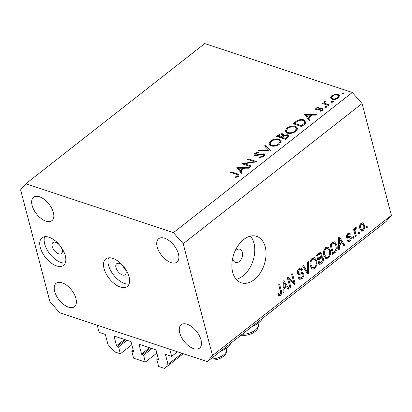 <?xml version="1.0" encoding="UTF-8"?>
<svg xmlns="http://www.w3.org/2000/svg" width="412" height="412" viewBox="0 0 412 412"><rect width="100%" height="100%" fill="white"/><g stroke="black" fill="none" stroke-linecap="round" stroke-linejoin="round"><path stroke-width="0.62" d="M171.629 356.385L165.876 354.48A0.7 0.376 51.9 0 0 165.593 354.5A0.7 0.376 51.9 0 0 165.526 354.887L168.008 364.347L164.512 368.426L158.63 366.474L156.828 359.594L158.203 360.052A0.7 0.376 51.9 0 0 158.481 360.026A0.7 0.376 51.9 0 0 158.553 359.645L156.143 350.468A0.7 0.376 51.9 0 0 155.494 349.731L139.488 344.427A0.7 0.376 51.9 0 0 139.204 344.453A0.7 0.376 51.9 0 0 139.138 344.834L141.543 354.006A0.7 0.376 51.9 0 0 142.192 354.747L143.572 355.206L145.374 362.081L133.617 358.188L131.814 351.307L133.189 351.766A0.7 0.376 51.9 0 0 133.473 351.74A0.7 0.376 51.9 0 0 133.54 351.359L131.134 342.181A0.7 0.376 51.9 0 0 130.48 341.445L114.474 336.141A0.7 0.376 51.9 0 0 114.191 336.161A0.7 0.376 51.9 0 0 114.124 336.547L116.529 345.719A0.7 0.376 51.9 0 0 117.183 346.461L118.558 346.914L120.361 353.795L114.485 351.848L107.975 344.458L105.493 334.997A0.7 0.376 51.9 0 0 104.844 334.256L99.091 332.35L97.211 325.186L169.749 349.216L171.629 356.385L177.5 351.786M120.361 353.795L131.825 344.813M118.558 346.914L127.009 340.291M131.814 351.307L133.236 350.195M145.374 362.081L156.838 353.105M143.572 355.206L152.023 348.583M156.828 359.594L158.249 358.481M164.512 368.426L183.294 353.707M168.008 364.347L182.094 353.311M251.871 326.701A20.276 10.748 -14.7 0 0 262.779 318.152M125.974 270.895A6.994 3.744 -128.1 0 0 121.772 264.782A6.994 3.744 -128.1 0 0 116.658 263.737A6.994 3.744 -128.1 0 0 115.968 267.584A6.994 3.744 -128.1 0 0 120.17 273.697A6.994 3.744 -128.1 0 0 125.284 274.742A6.994 3.744 -128.1 0 0 125.974 270.895M129.064 276.843A17.479 9.363 -128.1 0 0 118.558 261.553A17.479 9.363 -128.1 0 0 105.776 258.942A17.479 9.363 -128.1 0 0 104.051 268.557A17.479 9.363 -128.1 0 0 114.557 283.842A17.479 9.363 -128.1 0 0 127.339 286.458A17.479 9.363 -128.1 0 0 129.064 276.843M108.48 257.845A17.479 9.363 -128.1 0 0 108.464 265.096A17.479 9.363 -128.1 0 0 129.049 284.095M65.281 255.708A17.479 9.363 -128.1 0 0 54.775 240.417A17.479 9.363 -128.1 0 0 41.993 237.806A17.479 9.363 -128.1 0 0 40.268 247.421A17.479 9.363 -128.1 0 0 50.774 262.712A17.479 9.363 -128.1 0 0 63.556 265.323A17.479 9.363 -128.1 0 0 65.281 255.708M44.697 236.709A17.479 9.363 -128.1 0 0 44.681 243.961A17.479 9.363 -128.1 0 0 65.266 262.964M232.821 257.613A6.994 4.594 108.3 0 0 235.504 262.49A6.994 4.594 108.3 0 0 239.207 261.589A6.994 4.594 108.3 0 0 242.575 254.668A6.994 4.594 108.3 0 0 239.902 249.219A6.994 4.594 108.3 0 0 236.2 250.12A6.994 4.594 108.3 0 0 234.835 251.526M243.693 239.516A24.468 16.078 108.3 0 0 231.915 263.742A24.468 16.078 108.3 0 0 241.262 282.812A24.468 16.078 108.3 0 0 254.225 279.65A24.468 16.078 108.3 0 0 266.003 255.43A24.468 16.078 108.3 0 0 256.655 236.359A24.468 16.078 108.3 0 0 243.693 239.516M236.179 279.31A24.468 16.078 108.3 0 0 242.967 275.922A24.468 16.078 108.3 0 0 250.486 236.127M53.375 212.499A14.858 7.962 -128.1 0 0 44.444 199.506A14.858 7.962 -128.1 0 0 33.583 197.281A14.858 7.962 -128.1 0 0 32.115 205.454A14.858 7.962 -128.1 0 0 41.046 218.453A14.858 7.962 -128.1 0 0 51.907 220.672A14.858 7.962 -128.1 0 0 53.375 212.499M178.437 253.936A14.858 7.962 -128.1 0 0 169.512 240.943A14.858 7.962 -128.1 0 0 158.646 238.723A14.858 7.962 -128.1 0 0 157.178 246.896A14.858 7.962 -128.1 0 0 166.108 259.89A14.858 7.962 -128.1 0 0 176.969 262.109A14.858 7.962 -128.1 0 0 178.437 253.936M201.005 339.941A14.858 7.962 -128.1 0 0 192.074 326.948A14.858 7.962 -128.1 0 0 181.208 324.728A14.858 7.962 -128.1 0 0 179.74 332.896A14.858 7.962 -128.1 0 0 188.67 345.895A14.858 7.962 -128.1 0 0 199.537 348.114A14.858 7.962 -128.1 0 0 201.005 339.941M75.937 298.504A14.858 7.962 -128.1 0 0 67.007 285.506A14.858 7.962 -128.1 0 0 56.145 283.286A14.858 7.962 -128.1 0 0 54.678 291.459A14.858 7.962 -128.1 0 0 63.608 304.453A14.858 7.962 -128.1 0 0 74.469 306.677A14.858 7.962 -128.1 0 0 75.937 298.504M62.191 249.765A6.994 3.744 -128.1 0 0 57.989 243.647A6.994 3.744 -128.1 0 0 52.875 242.601A6.994 3.744 -128.1 0 0 52.185 246.448A6.994 3.744 -128.1 0 0 56.387 252.566A6.994 3.744 -128.1 0 0 61.501 253.612A6.994 3.744 -128.1 0 0 62.191 249.765M244.45 163.744L251.325 166.026L250.594 166.597L241.844 163.698L254.256 161.648L247.365 159.367L248.096 158.795L256.851 161.695L244.45 163.744L244.687 164.635M263.881 153.794L264.828 154.629L263.927 156.4L259.539 157.703L259.787 157.018L263.026 156.102L263.716 154.881L263.139 154.366L261.986 154.309L256.604 155.643L254.817 155.556L253.952 154.804L254.776 153.31L258.422 152.105L258.303 152.8L255.589 153.671L255.069 154.598L255.507 154.974L263.881 153.794L264.437 155.921M270.612 150.91L258.314 150.787L259.096 150.179L268.701 150.339L264.514 145.93L265.297 145.318L270.612 150.91M279.712 144.035C276.859 145.997 273.908 146.615 270.859 145.879L268.845 144.128L270.442 141.033C273.311 139.035 276.287 138.417 279.367 139.168L281.334 140.863L279.712 144.035M295.971 131.289C293.123 133.256 290.172 133.869 287.123 133.138L285.109 131.382L286.706 128.292C289.574 126.293 292.551 125.67 295.625 126.427L297.598 128.122L295.971 131.289M309.391 120.525L304.597 114.521L317.106 114.479L316.313 115.103L312.301 115.113L308.619 118.002L310.184 119.902L309.391 120.525M342.238 94.101L342.181 93.328L343.593 93.04L343.644 93.812L342.238 94.101L341.929 93.833M343.762 93.699L343.593 93.04L343.896 93.313M204.733 43.574L352.306 92.473L362.071 103.561L391.4 215.368L386.152 221.481L207.267 361.648L59.694 312.754L49.929 301.666L20.6 189.86L25.848 183.747L204.733 43.574M25.848 183.747L173.426 232.646L352.306 92.473M331.959 99.297L330.501 97.907L331.706 95.78L335.018 94.363L338.108 94.477L339.519 95.718L338.329 97.974C336.285 99.39 334.158 99.833 331.959 99.297M331.706 102.351L331.655 101.579L333.061 101.29L333.112 102.063L331.706 102.351L331.397 102.083M333.236 101.949L333.061 101.29L333.37 101.563M324.079 104.009L323.847 103.118L324.239 101.63L325.094 101.208L325.377 101.743L324.563 102.773L325.083 103.381L329.301 104.926L328.57 105.498L322.174 103.376L322.905 102.804L323.847 103.118L323.729 102.82M325.14 107.496L325.089 106.723L326.495 106.435L326.546 107.208L325.14 107.496L324.831 107.228M326.67 107.094L326.495 106.435L326.804 106.708M316.236 109.777L315.479 109.149L316.056 108.042L318.491 107.151L318.543 107.723L316.843 108.305L316.931 109.195L321.19 108.243L322.457 108.351L323.25 109.036L322.565 110.328L320 111.374L319.892 110.797L321.741 110.097L322.163 109.293L321.762 108.933L317.492 109.891L316.236 109.777M316.838 109.896L316.571 108.871L317.122 109.911M304.082 119.928L306.121 121.628L304.195 124.594L301.677 126.572L292.922 123.672L297.459 120.469C299.905 119.439 302.114 119.259 304.082 119.928L304.36 120.999M287.612 137.593L285.413 139.313L276.658 136.413L278.244 135.172C279.655 133.952 281.242 133.519 282.998 133.864L283.961 134.673L283.919 135.218L287.725 134.734L288.75 135.61L287.612 137.593M241.633 173.622L236.838 167.617L249.348 167.576L248.554 168.199L244.543 168.209L240.86 171.098L242.426 172.999L241.633 173.622M237.642 175.996L238.038 175.224L236.514 174.364L230.689 172.437L231.415 171.866L237.327 173.823L239.264 174.966L238.502 176.326L235.53 177.526L235.288 176.964L237.642 175.996L237.842 176.748M288.75 279.259L290.846 287.246L290.002 287.911L287.365 277.873L288.266 277.173L293.797 282.483L291.696 274.485L292.541 273.82L295.172 283.853L294.271 284.563L288.75 279.259L287.633 278.888M303.732 273.779C304.082 275.793 303.484 277.436 301.939 278.708L299.771 279.346L298.334 277.451L299.143 276.658L300.127 277.92L301.702 277.482C302.686 276.725 303.083 275.721 302.897 274.474L302.295 273.686L298.525 274.495L297.454 273.13C297.114 271.266 297.66 269.736 299.091 268.531L301.115 267.934L302.377 269.572L301.563 270.365L300.724 269.273L299.426 269.685L298.303 272.492L298.854 273.311L297.382 272.821L298.834 273.3L302.681 272.394L303.732 273.779L301.234 272.955L301.316 273.362M308.413 261.383L308.485 273.424L307.615 274.109L302.547 265.977L303.417 265.297L307.697 272.631L307.537 262.073L308.413 261.383M314.902 268.552L312.631 269.124L312.09 268.856L310.365 266.059C309.484 263.155 310.097 260.554 312.208 258.257L314.536 257.691L316.776 260.894L316.89 265.143L314.902 268.552L312.399 267.723L311.431 268.274M328.421 257.964L326.149 258.53L325.609 258.267L323.883 255.471C323.003 252.561 323.616 249.96 325.722 247.663L328.055 247.102L330.29 250.3L330.409 254.554L328.421 257.964L325.918 257.134L324.95 257.685M339.483 245.521L339.56 249.075L338.679 249.765L338.643 237.693L339.467 237.049L344.7 245.047L343.824 245.737L342.326 243.296L339.483 245.521L338.669 245.253M367.025 225.822L367.401 227.259L366.556 227.918L366.18 226.487L367.025 225.822M173.426 232.646L183.185 243.729L362.071 103.561M183.185 243.729L212.515 355.535L391.4 215.368M364.419 225.107C365.099 227.192 364.682 229.072 363.163 230.741L361.509 231.142L359.897 228.737C359.243 226.672 359.671 224.818 361.18 223.18L362.828 222.774L364.419 225.107L363.157 224.689M359.213 231.946L359.588 233.383L358.744 234.042L358.368 232.61L359.213 231.946M355.324 232.162L356.313 235.947L355.468 236.606L353.558 229.309L354.402 228.65L354.706 229.814L355.365 227.733L356.267 227.501L356.22 228.794L355.613 229.113L355.082 230.555L355.324 232.162L354.207 231.791M353.511 236.416L353.887 237.848L353.043 238.512L352.667 237.075L353.511 236.416M351.189 237.281C351.498 238.867 351.034 240.17 349.809 241.2L348.248 241.679L347.182 240.433L347.991 239.64L348.624 240.407L349.597 240.114L350.396 238.121L350.025 237.611L347.249 238.213L346.466 237.219C346.219 235.762 346.662 234.577 347.795 233.671L349.402 233.177L350.267 234.243L349.458 235.036L348.938 234.413L348.099 234.685L347.27 236.411L347.697 236.807L350.375 236.127L351.189 237.281L348.768 236.478M346.384 236.117L347.697 236.807M336.82 245.104C337.747 247.962 337.16 250.46 335.059 252.602L332.659 254.482L330.027 244.445L333.663 241.823L334.662 241.813L336.82 245.104L335.641 244.713M323.332 258.236C323.775 260.24 323.214 261.862 321.648 263.108L319.146 265.071L316.514 255.038L319.032 253.061L320.824 252.448L321.927 253.838L321.571 256.65L322.21 256.666L323.332 258.236L320.881 257.618M283.832 289.126L283.909 292.68L283.029 293.37L282.993 281.303L283.817 280.654L289.049 288.652L288.173 289.342L286.675 286.901L283.832 289.126L283.018 288.858M280.381 295.6L278.924 295.888L277.806 293.849L278.62 293.056L279.485 294.565L280.114 294.4L280.757 292.983L278.708 284.661L279.552 283.997L281.339 290.81C281.999 292.577 281.679 294.173 280.381 295.6L278.151 294.863M212.515 355.535L207.267 361.648M125.202 268.918A6.994 3.744 51.9 0 1 122.297 265.21M366.289 226.888L367.401 227.259M361 229.608L360.66 229.911L363.163 230.741M360.66 229.911L360.402 230.092M361.442 222.995L361.777 223.793M361.432 224.241C360.495 225.426 360.263 226.703 360.742 228.073L361.911 229.906L362.91 229.68C363.842 228.49 364.074 227.208 363.595 225.838L362.416 224.01L361.432 224.241L360.474 223.922M359.691 227.723L360.742 228.073M358.476 233.012L359.588 233.383M355.201 235.576L356.313 235.947M353.589 229.443L354.706 229.814M354.933 228.366L356.22 228.794M354.809 228.845L355.613 229.113M353.769 230.117L355.082 230.555M352.77 237.477L353.887 237.848M347.64 240.083L347.311 240.371L349.809 241.2M346.43 237.075L347.527 236.782L350.025 237.611M348.027 233.501L350.267 234.243M347.1 234.356L348.099 234.685M348.701 236.503L348.804 237.204M338.679 248.781L339.56 249.075M343.067 244.507L344.7 245.047M341.059 242.874L342.326 243.296M339.452 240.613L339.452 244.131L341.739 242.338L339.334 238.414L339.452 240.613L338.654 240.345M338.664 243.868L339.452 244.131M338.649 238.188L339.334 238.414M333.792 252.18L335.059 252.602M333.344 241.962L333.911 243.023M331.181 244.955L333.2 252.644L334.647 251.511L336.295 248.457L335.976 245.753L334.359 243.173L333.813 243.137L331.181 244.955L330.063 244.589M332.082 252.278L333.2 252.644M331.341 243.42L332.608 243.837M332.329 242.647L333.813 243.137M326.706 247.118L327.401 248.312M329.085 249.899L330.29 250.3M329.579 254.276L330.409 254.554M326.036 248.833C324.429 250.614 323.992 252.613 324.733 254.827L326.381 257.196L328.107 256.794C329.677 255.059 330.12 253.102 329.44 250.934L328.493 248.941L327.756 248.426L326.036 248.833L324.919 248.462M323.662 254.472L324.733 254.827M319.367 252.819L321.927 253.838M319.424 253.009L319.511 253.462M320.891 256.424L321.571 256.65M320.618 256.784L320.835 257.407M317.662 255.548L318.45 258.545L320.747 256.63L321.123 254.662L320.495 253.787L317.662 255.548L316.55 255.177M317.338 258.175L318.45 258.545M318.759 259.72L319.681 263.237L322.143 261.156L322.493 258.906L321.757 257.912L318.759 259.72L317.642 259.349M318.569 262.866L319.681 263.237M313.187 257.711L313.887 258.901M315.566 260.492L316.776 260.894M316.061 264.87L316.89 265.143M312.523 259.421C310.911 261.203 310.478 263.201 311.214 265.416L312.868 267.79L314.588 267.383C316.159 265.647 316.601 263.695 315.922 261.522L314.974 259.534L314.243 259.019L312.523 259.421L311.405 259.05M310.148 265.06L311.214 265.416M306.847 272.883L308.485 273.424M306.43 272.208L307.697 272.631M299.601 277.745L301.939 278.708M299.436 277.884L298.69 278.358M298.36 273.146L297.557 273.46M299.658 268.155L299.874 268.742L302.377 269.572M298.303 269.309L299.426 269.685M297.32 272.167L298.303 272.492M301.121 272.605L301.234 272.955M289.729 286.876L290.846 287.246M287.37 277.884L291.294 281.654L293.797 282.483M292.407 282.019L292.674 283.023L295.172 283.853M283.029 292.391L283.909 292.68M287.416 288.112L289.049 288.652M285.408 286.484L286.675 286.901M283.801 284.218L283.801 287.736L286.088 285.949L283.683 282.024L283.801 284.218L283.003 283.956M283.013 287.478L283.801 287.736M282.998 281.798L283.683 282.024M280.222 290.439L281.339 290.81M278.435 294.219L278.054 294.626M231.183 342.908A20.276 10.748 165.3 0 1 220.276 351.457M342.398 94.137L342.181 93.328M331.923 96.599L331.706 95.78M335.172 94.945L335.018 94.363M338.813 97.33L338.108 94.477M337.382 95.048C335.708 94.642 334.075 94.976 332.489 96.042L331.614 97.793L332.695 98.725C334.364 99.132 335.981 98.798 337.541 97.716L338.463 95.996L337.382 95.048M337.722 98.401L337.541 97.716M332.896 99.498L332.695 98.725M331.866 102.387L331.655 101.579M323.137 103.695L322.905 102.804M324.939 104.293L324.239 101.63M325.253 101.8L325.094 101.208M325.362 104.432L325.083 103.381M325.3 107.537L325.089 106.723M316.534 109.855L316.056 108.042M317.873 109.829L317.714 109.226M319.382 109.381L319.223 108.783M321.355 108.866L321.19 108.243M322.895 110.03L322.457 108.351M320.042 111.369L319.892 110.797M321.911 110.751L321.741 110.097M304.679 114.824L304.597 114.521M309.227 120.33L308.619 118.002M311.019 115.118L306.245 115.133L308.114 117.394L311.019 115.118L311.24 115.947M306.852 117.456L306.245 115.133M308.727 119.722L308.114 117.394M297.649 121.185L297.459 120.469M305.21 122.936L305.704 123.162M294.549 123.394L301.507 125.701L304.545 123.075L304.901 121.751L303.35 120.5C301.687 119.959 299.859 120.15 297.866 121.071L294.549 123.394L294.781 124.285M301.728 126.53L301.507 125.701M304.808 124.089L304.545 123.075M286.113 132.669L286.5 132.082M286.943 129.208L286.706 128.292M295.914 127.524L295.625 126.427M296.758 129.435L297.366 129.744M294.894 126.999C292.391 126.417 289.971 126.937 287.638 128.559L286.273 131.212L287.849 132.566C290.342 133.143 292.736 132.628 295.043 131.016L296.48 128.374L294.894 126.999M295.25 131.799L295.043 131.016M288.06 133.37L287.849 132.566M283.6 136.151L282.998 133.864M284.084 135.836L283.919 135.218M288.307 136.944L287.725 134.734M279.279 135.363L278.285 136.14L281.092 137.067L282.874 134.966L282.287 134.441L279.279 135.363M278.522 137.031L278.285 136.14M281.973 138.175L281.581 136.686M281.329 137.958L281.092 137.067M282.472 136.985L281.993 137.366L285.248 138.442L287.597 135.857L286.994 135.306L284.1 135.831L282.472 136.985M282.225 138.257L281.993 137.366M286.505 138.458L286.283 137.629M285.464 139.277L285.248 138.442M269.85 145.41L270.236 144.828M270.679 141.949L270.442 141.033M279.655 140.271L279.367 139.168M280.495 142.176L281.102 142.485M278.636 139.74C276.128 139.158 273.707 139.683 271.374 141.306L270.009 143.953L271.585 145.307C274.078 145.884 276.478 145.369 278.78 143.757L280.217 141.115L278.636 139.74M278.986 144.545L278.78 143.757M271.796 146.111L271.585 145.307M259.261 150.807L259.096 150.179M268.866 150.967L268.701 150.339M265.817 147.3L265.297 145.318M259.957 157.683L259.787 157.018M263.227 156.859L263.026 156.102M255.059 154.397L254.776 153.31M255.698 155.7L255.507 154.974M257.325 155.494L257.176 154.927M259.292 154.943L259.138 154.361M254.4 162.184L254.256 161.648M248.328 159.686L248.096 158.795M236.915 167.921L236.838 167.617M241.468 173.421L240.86 171.098M243.26 168.214L238.486 168.23L240.356 170.491L243.26 168.214L243.482 169.044M239.094 170.553L238.486 168.23M240.969 172.819L240.356 170.491M231.652 172.757L231.415 171.866M237.163 177.057L236.982 176.372M117.183 346.461L125.634 339.838M116.529 345.719L124.512 339.467M114.124 336.547L114.593 336.177M133.189 351.766L133.56 351.472M142.192 354.747L150.648 348.125M141.543 354.006L149.525 347.754M139.138 344.834L139.606 344.468M158.203 360.052L158.574 359.764M165.526 354.887L165.995 354.521M346.621 237.003L349.124 237.832M320.382 262.691L321.648 263.108M317.781 254.044L319.048 254.467M319.048 258.077L320.315 258.499M305.58 270.849L306.955 271.302M297.866 273.341L300.369 274.171M327.386 105.101L327.149 104.21M294.781 123.214L294.565 122.385M302.66 125.799L302.439 124.97M278.466 136.001L278.244 135.172M237.58 174.776L237.327 173.823M210.702 358.96A12.236 6.489 -14.7 0 0 212.056 358.94A12.236 6.489 -14.7 0 0 226.708 348.856C227.064 353.944 225.091 354.526 223.665 356.148C220.652 358.522 217.042 359.851 212.839 360.134L209.435 359.954M242.297 334.199A12.236 6.489 -14.7 0 0 243.652 334.183A12.236 6.489 -14.7 0 0 258.303 324.1C258.659 329.188 256.686 329.77 255.26 331.392C252.247 333.766 248.637 335.095 244.434 335.378L241.03 335.198M362.416 224.01L360.84 223.484M361.911 229.906L360.067 229.299M348.624 240.407L347.563 240.057M348.938 234.413L347.486 233.934M347.563 236.782L346.363 236.385M334.359 243.173L332.458 242.544M327.756 248.426L325.259 247.602M326.381 257.196L323.883 256.367M320.495 253.787L318.816 253.231M321.757 257.912L320.006 257.33M314.243 259.019L311.74 258.19M312.868 267.79L310.365 266.961M300.127 277.92L298.432 277.358M302.295 273.686L299.792 272.857M300.724 269.273L298.921 268.67M279.485 294.565L277.858 294.029M338.463 95.996L338.86 97.505M331.614 97.793L332.015 99.313M324.563 102.773L324.965 104.298M322.163 109.293L322.457 110.411M304.901 121.751L305.374 123.549M296.48 128.374L296.985 130.316M286.273 131.212L286.742 132.999M282.874 134.966L283.25 136.398M287.597 135.857L287.973 137.289M280.217 141.115L280.727 143.057M270.009 143.953L270.478 145.74M263.716 154.881L264.082 156.272M255.069 154.598L255.352 155.674M238.038 175.224L238.357 176.429M226.476 347.975L226.708 348.856M258.072 323.219L258.303 324.1"/></g></svg>
